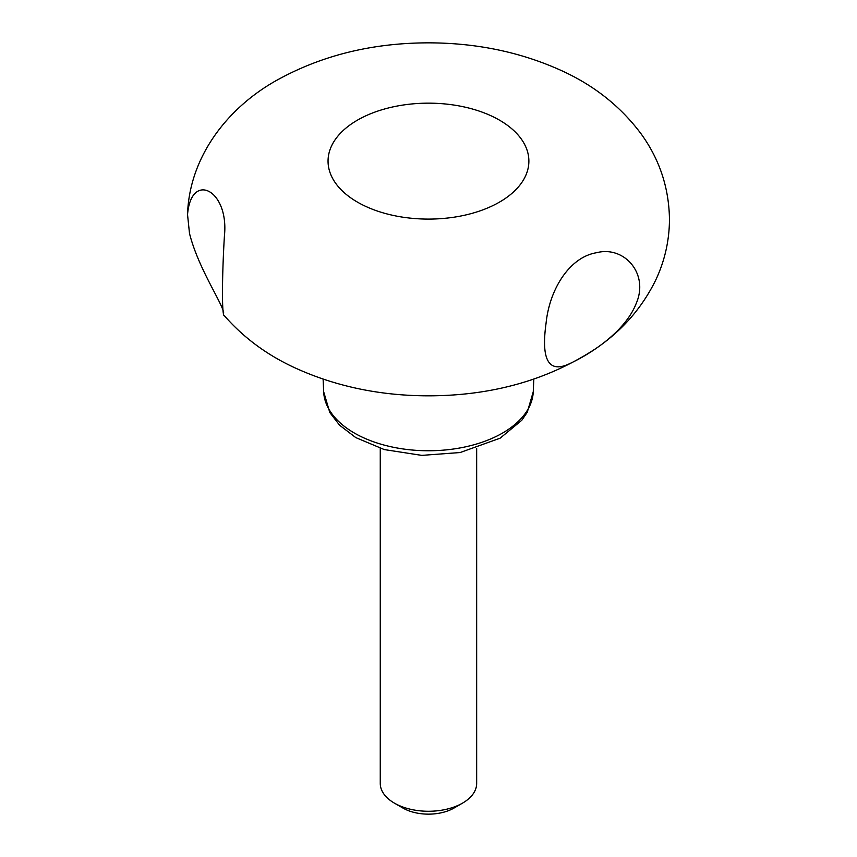 <?xml version="1.0" encoding="UTF-8"?>
<svg xmlns="http://www.w3.org/2000/svg" width="857" height="857" viewBox="0 0 857 857"><rect width="100%" height="100%" fill="white"/><g stroke="black" fill="none" stroke-linecap="round" stroke-linejoin="round"><path stroke-width="1.29" d="M380.262 448.361L380.262 783.437A48.196 27.831 0 0 0 394.381 803.116A48.196 27.831 0 0 0 462.544 803.116A48.196 27.831 0 0 0 476.663 783.437L476.663 448.361M402.897 808.033L394.381 803.116L402.897 808.033A36.155 20.868 0 0 0 454.028 808.033L462.544 803.116M636.312 303.207C649.103 273.629 624.1 245.52 596.611 252.708C569.659 257.046 549.498 289.152 546.07 323.228C541.003 359.608 548.566 373.224 568.737 364.075C588.106 355.269 624.892 332.827 636.312 303.207M223.677 312.848C222.092 302.457 198.321 268.509 189.493 233.383L187.544 214.625C191.036 170.822 229.226 189.729 224.427 235.825C222.209 271.54 221.492 316.897 224.395 315.74C243.184 337.24 266.152 354.359 293.308 367.085C334.176 386.068 378.901 395.645 427.493 395.827C491.168 395.913 546.98 380.358 594.94 349.153C621.518 331.327 641.732 308.391 655.584 280.357C664.636 261.256 669.263 241.096 669.467 219.874C669.113 188.186 659.676 159.541 641.165 133.949C620.971 106.836 594.694 85.85 562.31 70.981C521.57 52.331 477.07 42.946 428.811 42.85C372.227 42.871 321.418 55.426 276.35 80.504C226.677 108.389 189.226 157.602 187.533 214.625M357.455 120.141A100.419 57.976 0 0 0 402.265 217.1C419.726 219.756 437.199 219.756 454.66 217.1A100.419 57.976 0 0 0 515.368 132.085A100.419 57.976 0 0 0 357.455 120.141M533.804 379.126L533.268 391.724A104.843 60.526 180 0 1 502.598 433.031A104.843 60.526 180 0 1 389.539 446.433A104.843 60.526 180 0 1 323.657 391.724L323.11 379.126M533.268 391.724L527.259 412.281L521.817 420.251L500.134 438.184L460.145 452.528L421.773 455.378L384.311 449.582L355.784 437.595L339.597 425.211L329.816 412.56L323.657 391.724"/></g></svg>
